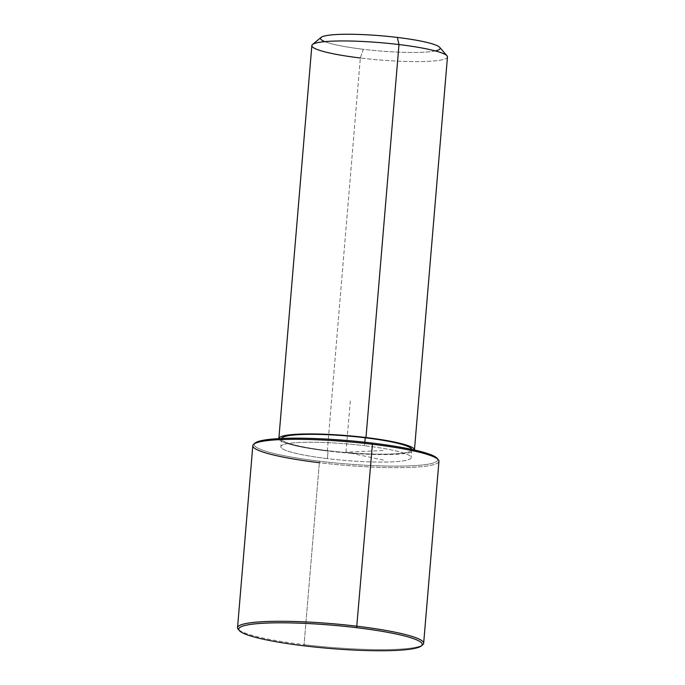 <?xml version="1.0" encoding="UTF-8"?>
<svg xmlns="http://www.w3.org/2000/svg" width="685" height="685" viewBox="0 0 685 685"><rect width="100%" height="100%" fill="white"/><g stroke="black" fill="none" stroke-linecap="round" stroke-linejoin="round"><path stroke-width="0.51" stroke-dasharray="3.42 2.57" d="M364.566 445.704L364.857 442.227L364.566 445.704A65.375 8.306 -175.2 0 0 280.85 446.688A65.375 8.306 -175.2 0 0 327.421 458.616A65.375 8.306 -175.2 0 0 411.137 457.631A65.375 8.306 -175.2 0 0 364.566 445.704A65.375 8.306 4.8 0 1 408.44 459.695A65.375 8.306 4.8 0 1 327.421 458.616L328.089 450.704L327.421 458.616A65.375 8.306 4.8 0 1 283.547 444.625A65.375 8.306 4.8 0 1 364.566 445.704M411.788 449.411A65.375 8.306 4.8 0 1 411.805 449.72A65.375 8.306 4.8 0 1 328.089 450.704A65.375 8.306 4.8 0 1 281.518 438.777A65.375 8.306 4.8 0 1 281.586 438.477A65.375 8.306 -175.2 0 0 328.089 450.704A65.375 8.306 -175.2 0 0 411.788 449.411M447.459 56.966A68.046 8.648 4.8 0 1 360.327 57.994L327.327 450.97A68.046 8.648 -175.2 0 0 414.459 450.002A68.046 8.648 4.8 0 1 327.327 450.97L360.327 57.994A68.046 8.648 4.8 0 1 311.855 45.578M278.855 438.614A68.046 8.648 -175.2 0 0 327.327 450.97A68.046 8.648 4.8 0 1 278.855 438.614M439.736 47.368A60.04 7.629 4.8 0 1 363.264 49.294L360.327 57.994A68.046 8.648 -175.2 0 0 446.997 55.819M360.327 57.994L363.264 49.294A60.04 7.629 4.8 0 1 321.068 37.41M324.836 41.639A60.04 7.629 -175.2 0 0 363.264 49.294A60.04 7.629 -175.2 0 0 435.326 50.921M254.572 443.632A92.055 11.696 -175.2 0 0 319.844 461.253A92.055 11.696 -175.2 0 0 437.561 459.001M437.099 458.308A92.055 11.696 4.8 0 1 319.844 461.253L319.356 462.7A93.391 11.868 -175.2 0 0 438.306 459.712M438.948 461.296A93.391 11.868 4.8 0 1 319.356 462.7L319.844 461.253A92.055 11.696 4.8 0 1 255.145 443.024M238.928 629.943A93.391 11.868 -175.2 0 0 304.072 644.679L319.356 462.7L304.072 644.679A93.391 11.868 -175.2 0 0 421.917 645.304M319.356 462.7A93.391 11.868 4.8 0 1 252.816 445.661M422.773 644.722A93.391 11.868 4.8 0 1 304.072 644.679L304.337 645.869L304.072 644.679A93.391 11.868 4.8 0 1 238.175 629.224M383.463 460.08L345.993 452.16L383.737 450.482M345.993 452.16L350.42 399.415M411.805 449.72L411.137 457.631M281.518 438.777L280.85 446.688"/><path stroke-width="1.03" d="M364.857 442.227L365.233 437.792A65.375 8.306 4.8 0 1 411.788 449.411A65.375 8.306 -175.2 0 0 365.233 437.792L364.857 442.227M281.586 438.477A65.375 8.306 4.8 0 1 365.233 437.792A65.375 8.306 -175.2 0 0 281.586 438.477M278.855 438.554L311.855 45.578A68.046 8.648 4.8 0 1 398.987 44.559L365.987 437.527L398.987 44.559A68.046 8.648 4.8 0 1 447.459 56.966L414.459 449.942A68.046 8.648 -175.2 0 0 365.987 437.527A68.046 8.648 -175.2 0 0 278.855 438.554A68.046 8.648 -175.2 0 0 278.855 438.614A68.046 8.648 4.8 0 1 365.987 437.527A68.046 8.648 4.8 0 1 414.459 450.002A68.046 8.648 -175.2 0 0 414.459 449.942M312.506 44.525L321.068 37.41A60.04 7.629 4.8 0 1 397.377 37.435L398.987 44.559L397.377 37.435A60.04 7.629 4.8 0 1 439.736 47.368L446.997 55.819A68.046 8.648 -175.2 0 0 398.987 44.559A68.046 8.648 -175.2 0 0 312.506 44.525A68.046 8.648 -175.2 0 0 360.327 57.994M435.326 50.921A60.04 7.629 -175.2 0 0 397.377 37.435A60.04 7.629 -175.2 0 0 336.07 34.558A60.04 7.629 -175.2 0 0 324.836 41.639M437.561 459.001A92.055 11.696 -175.2 0 0 372.143 443.067A92.055 11.696 -175.2 0 0 254.572 443.632M438.306 459.712A93.391 11.868 -175.2 0 0 372.417 444.257L372.143 443.067A92.055 11.696 4.8 0 1 437.099 458.308L438.306 459.712M253.715 444.214L255.145 443.024A92.055 11.696 4.8 0 1 372.143 443.067L372.417 444.257A93.391 11.868 -175.2 0 0 253.715 444.214A93.391 11.868 -175.2 0 0 319.356 462.7M237.541 627.648L252.816 445.661A93.391 11.868 4.8 0 1 372.417 444.257L356.645 627.691A92.055 11.696 -175.2 0 0 239.39 630.628A92.055 11.696 -175.2 0 0 304.337 645.869A92.055 11.696 -175.2 0 0 421.343 645.912A92.055 11.696 -175.2 0 0 356.645 627.691A92.055 11.696 4.8 0 1 418.424 647.385A92.055 11.696 4.8 0 1 304.337 645.869A92.055 11.696 4.8 0 1 242.558 626.167A92.055 11.696 4.8 0 1 356.645 627.691L372.417 444.257A93.391 11.868 4.8 0 1 438.948 461.296L423.664 643.275A93.391 11.868 -175.2 0 0 357.133 626.236A93.391 11.868 -175.2 0 0 237.541 627.648A93.391 11.868 -175.2 0 0 238.928 629.943M421.917 645.304A93.391 11.868 -175.2 0 0 423.664 643.275M239.39 630.628L238.175 629.224A93.391 11.868 4.8 0 1 357.133 626.236A93.391 11.868 4.8 0 1 422.773 644.722L421.343 645.912"/></g></svg>
